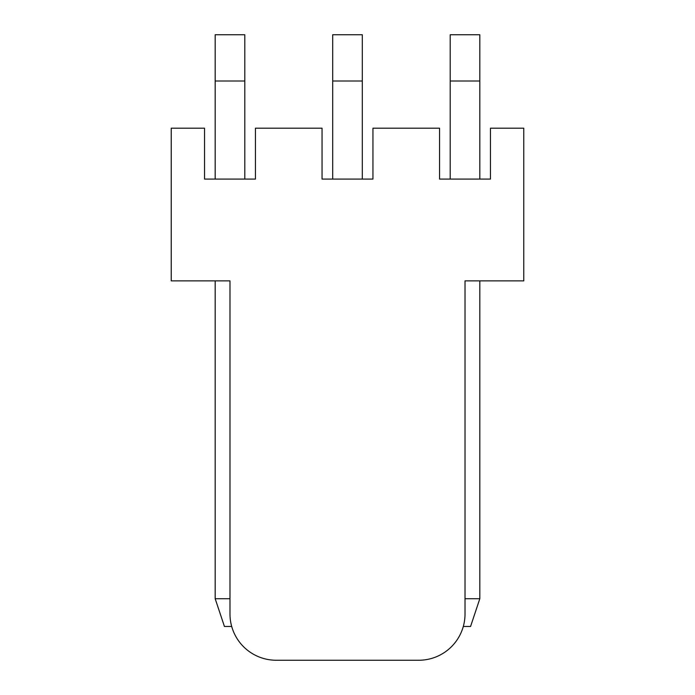 <?xml version="1.0" encoding="UTF-8"?>
<svg xmlns="http://www.w3.org/2000/svg" width="695" height="695" viewBox="0 0 695 695"><rect width="100%" height="100%" fill="white"/><g stroke="black" fill="none" stroke-linecap="round" stroke-linejoin="round"><path stroke-width="1.04" d="M215.181 179.093L215.181 34.75L244.796 34.75L244.796 179.093M231.704 626.473L224.433 626.473L215.181 598.716L215.181 280.876L210.559 280.876M215.181 598.716L229.984 598.716M332.697 179.093L332.697 34.75L362.304 34.75L362.304 179.093M450.204 179.093L450.204 34.75L479.819 34.75L479.819 179.093M465.016 598.716L479.819 598.716L470.567 626.473L463.296 626.473M479.819 598.716L479.819 280.876L484.441 280.876M465.016 280.876L523.769 280.876L523.769 128.201L490.461 128.201L490.461 179.093L439.57 179.093L439.57 128.201L372.946 128.201L372.946 179.093L322.054 179.093L322.054 128.201L255.43 128.201L255.43 179.093L204.538 179.093L204.538 128.201L171.231 128.201L171.231 280.876L229.984 280.876L229.984 613.989A46.261 46.261 0 0 0 276.254 660.25L418.746 660.25A46.261 46.261 0 0 0 465.016 613.989L465.016 280.876M215.181 81.011L244.796 81.011M332.697 81.011L362.304 81.011M450.204 81.011L479.819 81.011"/></g></svg>
